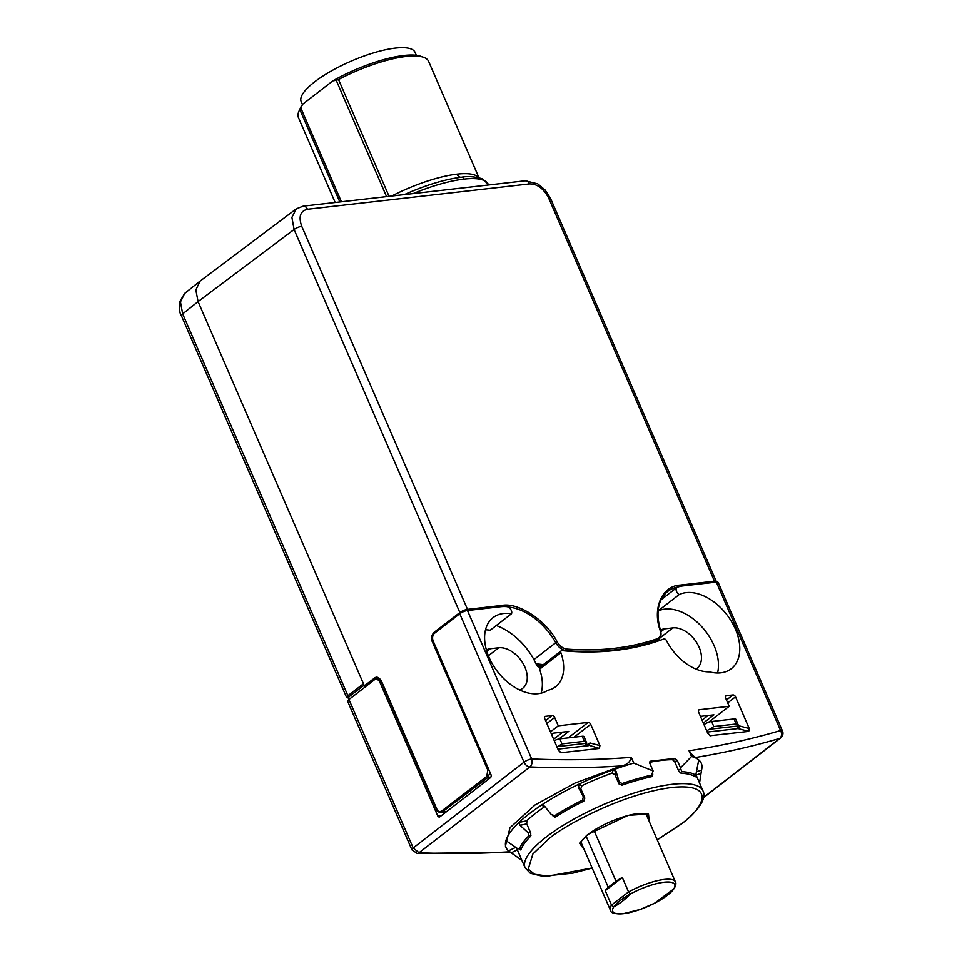 <?xml version="1.0" encoding="UTF-8"?>
<svg xmlns="http://www.w3.org/2000/svg" width="962" height="962" viewBox="0 0 962 962"><rect width="100%" height="100%" fill="white"/><g stroke="black" fill="none" stroke-linecap="round" stroke-linejoin="round"><path stroke-width="1.44" d="M350.553 698.292L349.651 698.388C347.811 698.496 347.655 697.907 349.158 696.62A1.178 0.782 52.6 0 1 347.883 695.682L363.468 683.778L198.076 301.587L182.672 313.889A5.904 1.647 156.6 0 0 181.421 315.74L346.633 697.51L347.883 695.682L182.672 313.889L180.459 301.936L184.68 293.41M363.468 683.778L364.37 685.858L374.422 678.138C376.719 676.274 379.052 677.248 381.433 681.084L436.856 809.174C437.662 811.363 439.213 812.012 441.534 811.134L486.748 776.43L487.818 770.057L432.383 641.967C430.88 638.564 431.409 635.377 433.982 632.419L459.848 612.566L294.083 229.509L198.076 301.587L195.851 289.959L200.084 281.096L296.332 208.826L303.21 206.145L525.276 180.796A5.904 4.185 -96.5 0 1 529.497 183.922C537.181 183.754 543.578 188.492 548.701 198.112L714.465 581.18A5.904 1.647 -23.4 0 1 716.341 581.577L716.462 582.082M364.37 685.858L365.656 686.796M460.401 613.275A1.178 0.758 -127.5 0 1 459.848 612.566A5.904 1.647 -23.4 0 1 467.508 609.367L301.743 226.31A5.904 1.647 156.6 0 0 294.083 229.509L291.907 217.352L296.332 208.826M486.748 776.43A1.178 0.758 52.5 0 0 488.023 777.38L489.995 772.318M436.856 809.174L436.604 809.547C436.568 810.978 438.107 812.048 441.209 812.746L488.023 777.38L490.921 777.043M703.571 797.414L779.797 738.395A5.904 4.353 -106.3 0 0 780.591 730.543A5.904 1.647 -23.4 0 1 782.467 730.952L718.217 582.503A5.904 1.647 156.6 0 0 716.353 582.094L683.164 585.882A53.163 34.536 52.3 0 0 677.609 587.121A4.726 3.066 -127.7 0 0 677.007 587.433L661.014 599.819M560.894 652.705A2.369 1.539 -127.7 0 1 561.183 650.841L539.874 667.339A2.369 1.539 52.3 0 0 539.586 669.203L560.894 652.705A43.122 28.006 -127.7 0 1 555.627 686.736A43.122 28.006 -127.7 0 1 547.715 690.319A45.491 29.545 -127.7 0 1 488.997 657.226A45.491 29.545 -127.7 0 1 493.085 617.616A45.491 29.545 -127.7 0 1 511.495 613.732A4.726 3.066 -127.7 0 0 510.69 609.319A4.726 3.066 -127.7 0 0 506.709 606.625A53.163 34.536 52.3 0 0 500.649 606.721L467.472 610.509A5.904 1.647 156.6 0 0 459.764 613.732L434.547 633.249A5.904 4.185 -96.5 0 0 433.249 641.209L490.933 774.506A2.369 1.671 83.5 0 1 490.416 777.693L439.983 816.738A2.369 1.671 83.5 0 1 439.345 817.003A2.369 1.671 83.5 0 1 437.662 815.764L379.978 682.467A5.904 4.185 -96.5 0 0 375.757 679.34A5.904 4.185 -96.5 0 0 374.17 680.002L348.953 699.53A5.904 1.647 -23.4 0 0 347.679 701.406L411.916 849.855A5.904 1.647 -23.4 0 1 413.191 847.979L348.953 699.53M496.26 625.528A53.163 34.536 -127.7 0 1 536.628 665.067A2.369 1.539 -127.7 0 0 538.852 666.931A413.528 268.566 52.3 0 0 540.223 667.075M536.05 663.816L543.35 664.646M508.044 606.986A53.163 34.536 -127.7 0 1 555.735 642.724L557.202 641.931C559.776 646.151 562.986 648.532 566.822 649.085C599.542 651.587 629.689 648.147 657.274 638.756C660.293 637.433 661.231 634.571 660.088 630.182C652.236 608.2 662.205 585.81 680.17 585.088L714.465 581.18A1.178 0.842 83.5 0 1 714.525 582.299M658.104 610.894L679.136 594.6A4.726 3.066 -127.7 0 1 677.007 587.433M695.959 669.083A24.218 15.729 52.3 0 0 696.969 668.398A24.218 15.729 52.3 0 0 697.125 643.362A24.218 15.729 52.3 0 0 672.895 627.897L664.598 628.847A24.218 15.729 52.3 0 0 660.425 630.122M658.092 610.978A45.491 29.545 -127.7 0 1 714.081 645.598A45.491 29.545 -127.7 0 1 717.568 673.003M541.774 665.872L536.592 664.995M519.612 689.946A24.218 15.729 52.3 0 0 522.751 688.287A24.218 15.729 52.3 0 0 522.907 663.239A24.218 15.729 52.3 0 0 498.677 647.787L490.379 648.725A24.218 15.729 52.3 0 0 486.387 649.915M539.586 669.203A43.122 28.006 -127.7 0 1 541.089 693.181M485.497 629.821A45.491 29.545 -127.7 0 1 490.187 630.242L511.495 613.732M509.68 851.791A1417.82 920.802 -127.7 0 1 419.047 852.729A5.904 3.944 92.4 0 1 417.087 853.414L411.916 849.855M520.947 858.176L519.696 858.777L508.489 850.877A106.337 29.63 156.6 0 0 509.511 851.671L521.885 860.317M544.889 806.565A96.885 26.996 156.6 0 0 535.678 813.215A96.885 26.996 156.6 0 0 526.911 820.634L526.707 823.761L530.759 833.128L530.615 836.255A96.885 26.996 156.6 0 0 520.863 849.831L520.743 849.975M652.837 774.073L651.851 776.599A96.885 26.996 156.6 0 0 621.981 785.172L618.915 783.85L614.85 774.482L611.784 773.183A96.885 26.996 156.6 0 0 581.986 785.653L580.783 788.744L584.836 798.123L583.633 801.226A96.885 26.996 156.6 0 0 555.627 816.882L554.665 817.171M694.997 775.168L695.285 776.803A96.885 26.996 156.6 0 0 681.06 773.268L678.823 771.151L674.759 761.772L672.486 759.679A96.885 26.996 156.6 0 0 649.783 762.277M467.472 610.509L531.709 758.946C565.632 760.365 598.833 759.836 631.312 757.359L633.79 763.094L653.114 770.959L649.867 763.443L650.661 761.17L674.663 758.429L677.26 760.317L680.507 767.832L691.534 756.505L689.057 750.769C720.526 745.947 751.033 739.201 780.591 730.543L716.353 582.094M515.788 847.342L508.489 850.877A106.337 29.63 -23.4 0 1 506.108 847.678A106.337 29.63 -23.4 0 1 505.868 840.836A106.337 29.63 -23.4 0 1 519.083 822.414A106.337 29.63 -23.4 0 1 541.245 805.266A106.337 29.63 -23.4 0 1 579.244 784.018A106.337 29.63 -23.4 0 1 613.203 769.804A106.337 29.63 -23.4 0 1 633.79 763.094M691.534 756.505A106.337 29.63 -23.4 0 1 698.905 760.016A106.337 29.63 -23.4 0 1 701.286 763.215A106.337 29.63 -23.4 0 1 701.538 770.057L699.554 783.008M709.607 735.485L710.581 735.75L707.767 733.272L698.556 711.988A2.369 1.539 -127.7 0 1 698.773 709.932A2.369 1.539 -127.7 0 1 699.314 709.716L729.184 706.3L725.576 697.979A2.369 1.539 -127.7 0 1 725.793 695.911A2.369 1.539 -127.7 0 1 726.334 695.706L732.972 694.949A2.369 1.539 -127.7 0 1 735.533 696.837L749.254 728.535L748.749 731.397L710.124 735.702M560.281 752.537L561.255 752.789L558.441 750.312L544.72 718.614A2.369 1.539 -127.7 0 1 544.937 716.558A2.369 1.539 -127.7 0 1 545.478 716.341L552.116 715.584A2.369 1.539 -127.7 0 1 554.677 717.484L558.285 725.817L588.155 722.402A2.369 1.539 -127.7 0 1 590.716 724.302L599.927 745.586L599.422 748.436L560.786 752.753M679.136 594.6A45.491 29.545 -127.7 0 1 735.389 629.1A45.491 29.545 -127.7 0 1 731.3 668.71A45.491 29.545 -127.7 0 1 709.487 671.849A43.122 28.006 -127.7 0 1 666.522 640.644A2.369 1.539 -127.7 0 0 663.768 639.008A413.528 268.566 -127.7 0 1 615.343 650.456A413.528 268.566 -127.7 0 1 562.036 650.625A2.369 1.539 -127.7 0 0 561.183 650.841M649.999 761.459L649.675 762.132M506.108 847.678L505.411 846.067L509.992 827.741L535.004 805.002L575.096 783.044L621.488 765.92A1417.82 920.802 -127.7 0 1 529.87 766.93L419.047 852.729L413.191 847.979L524.013 762.169L459.764 613.732M631.312 757.359C630.266 761.916 626.996 764.778 621.488 765.92M520.863 849.831L519.684 848.568M652.597 776.214L651.851 776.599M555.627 816.882L552.922 815.752M612.157 773.075L613.203 769.804L616.125 771.584L619.131 781.793L622.041 783.597A98.064 27.333 -23.4 0 1 651.587 775.119L649.975 777.019M542.279 804.99L541.245 805.266L544.636 806.252L551.382 814.646L554.809 815.632A98.064 27.333 -23.4 0 1 582.515 800.143L583.369 796.764L578.39 787.385L579.244 784.018L581.637 785.858M506.024 840.68L516.931 848.207L519.384 849.025A98.064 27.333 -23.4 0 1 529.028 835.593L528.054 832.707L520.009 825.312L519.083 822.414L526.755 820.802M701.286 763.215L695.983 757.419C694.336 757.082 692.027 754.869 689.057 750.769M680.507 767.832L681.697 771.68A98.064 27.333 -23.4 0 1 695.779 775.18L698.737 759.992M703.342 723.027L713.912 714.85L700.468 716.377M729.184 706.3L708.525 722.294M707.25 732.07L738.034 728.559L748.749 731.397M749.254 728.535L739.297 725.901L738.624 728.318M599.927 745.586L589.971 742.953L588.708 745.61L557.924 749.121M589.285 745.37L599.422 748.436M550.456 731.866L558.285 725.817M558.982 738.972L568.722 731.421L552.958 733.224L551.527 734.331M693.999 776.033L695.959 775.192L694.107 776.093M653.114 770.959L651.587 775.119L649.518 777.128M531.709 758.946A5.904 3.944 92.4 0 1 529.87 766.93A5.904 3.836 -127.7 0 1 524.013 762.169A5.904 1.647 -23.4 0 1 531.709 758.946M478.92 177.657L428.583 61.315A70.887 19.757 156.6 0 0 423.496 57.275A70.887 19.757 156.6 0 0 406.144 56.469A70.887 19.757 156.6 0 0 338.528 79.545L336.243 80.327L386.568 196.633M557.058 815.98L553.751 815.908L557.515 815.692M521.464 848.4L519.203 849.193L521.512 848.268M736.363 728.751L738.179 726.683A5.904 1.647 156.6 0 0 738.624 725.913L709.595 729.232A5.904 1.647 156.6 0 0 706.745 730.892M583.73 746.175L585.509 744.804A5.904 1.647 156.6 0 0 586.808 743.241L557.78 746.56A5.904 1.647 156.6 0 0 556.986 746.945M339.814 201.972L299.807 109.524A70.887 19.757 156.6 0 0 298.978 111.159A70.887 19.757 156.6 0 0 298.46 117.629L335.185 202.501M299.807 109.524L302.777 104.149L332.852 80.868L336.243 80.327M423.496 57.275L420.598 56.265A68.53 19.096 156.6 0 0 403.824 55.495A68.53 19.096 156.6 0 0 332.852 80.868M709.595 729.232L713.804 726.55L736.207 723.989L738.624 725.913L735.894 719.348A5.904 1.647 156.6 0 0 734.018 718.951L711.627 721.5A5.904 1.647 156.6 0 0 704.04 724.639M557.78 746.56L562 743.879L584.391 741.317L586.808 743.241L584.078 736.676A5.904 1.647 156.6 0 0 582.202 736.279L559.812 738.828A5.904 1.647 156.6 0 0 554.28 740.704M302.777 104.149A68.53 19.096 156.6 0 0 300.228 108.345L298.978 111.159M416.318 55.303L415.043 52.345A62.025 17.292 156.6 0 0 395.406 48.1A62.025 17.292 156.6 0 0 331.06 71.128A62.025 17.292 156.6 0 0 301.178 101.611L302.465 104.581M593.963 830.338L616.005 881.264A35.45 9.873 -23.4 0 1 622.306 877.476L628.547 891.918L611.507 905.098L613.768 906.913A33.754 9.404 -23.4 0 0 623.436 913.672A33.754 9.404 -23.4 0 0 640.259 909.439A33.754 9.404 -23.4 0 1 618.614 901.803A33.754 9.404 -23.4 0 1 672.33 882.635A33.754 9.404 -23.4 0 1 640.259 909.439L623.244 913.708C614.742 914.213 610.437 912.986 610.341 910.04A35.45 9.873 -23.4 0 1 611.531 905.158M628.571 891.966A35.45 9.873 -23.4 0 1 664.177 879.46A35.45 9.873 -23.4 0 1 675.396 881.877C676.358 883.116 675.937 885.341 674.158 888.563L673.701 888.996A33.754 9.404 -23.4 0 0 664.033 882.238A33.754 9.404 -23.4 0 0 630.531 893.926L628.547 891.918M611.507 905.098L605.266 890.668A35.45 9.873 -23.4 0 1 608.249 887.265L586.086 836.062M608.249 887.265L616.005 881.264M673.701 888.996A114.081 80.712 -96.5 0 1 656.938 901.983L656.95 901.971A33.754 9.404 -23.4 0 1 654.473 903.282L640.259 909.439M605.266 890.668L622.306 877.476M349.651 698.388A1.178 0.842 83.5 0 1 349.338 698.52L349.338 698.52A1.178 0.842 83.5 0 1 348.917 698.412M181.421 315.74L181.421 315.74C179.87 314.237 179.269 309.62 179.617 301.864L184.668 293.41L200.084 281.096M364.093 685.221L349.158 696.62M566.017 650.985L566.426 650.673A11.821 7.672 -127.7 0 1 555.735 642.724L533.922 659.619M378.836 678.727L375.228 679.449M433.982 632.419A1.178 0.758 52.5 0 0 434.632 633.188M432.383 641.967L433.357 641.462M487.818 770.057L488.792 769.552M441.534 811.134A1.178 0.758 52.5 0 0 442.809 812.084L446.548 811.663M436.604 809.547L381.168 681.457L377.296 678.426L375.697 679.088A1.178 0.758 52.5 0 1 374.422 678.138M301.743 226.31C298.376 216.739 300.276 211.051 307.431 209.271A5.904 4.185 -96.5 0 0 303.21 206.145M307.431 209.271L529.497 183.922M716.341 581.577L550.577 198.521A5.904 1.647 156.6 0 0 548.701 198.112M660.088 630.182L660.509 630.387C655.603 612.59 657.984 599.639 667.64 591.51A53.163 34.536 -127.7 0 1 678.114 586.952M557.202 641.931C546.512 620.574 518.314 602.008 501.815 605.447A1.178 0.842 83.5 0 1 501.851 606.601M467.568 610.497A1.178 0.842 -96.5 0 0 467.508 609.367L501.815 605.447M463.961 179.124A3.547 2.513 -96.5 0 0 461.423 177.248C467.352 176.058 474.278 176.551 482.215 178.752L488.263 184.367A76.804 21.404 156.6 0 0 463.961 179.124A76.804 21.404 156.6 0 0 413.131 193.602M680.17 585.088A1.178 0.842 83.5 0 1 680.158 586.399M655.639 641.834L658.621 639.526A11.821 7.672 -127.7 0 1 657.142 640.319L654.857 642.087M657.274 638.756A1.178 0.878 71.1 0 1 657.142 640.319A413.528 268.566 -127.7 0 1 566.426 650.673A1.178 0.77 -85.6 0 0 566.822 649.085M461.291 177.273L461.423 177.248A3.547 2.513 -96.5 0 0 461.375 177.261A74.579 20.791 156.6 0 0 458.297 177.657L458.297 177.657A74.579 20.791 156.6 0 0 404.449 194.589M541.245 805.266L543.494 805.314M701.538 770.057L696.861 771.716M674.663 758.429L672.703 759.703M664.598 628.847L660.846 631.745M660.124 637.794L672.895 627.897M488.383 655.759L498.677 647.787M490.379 648.725L486.844 651.466M379.978 682.467L381.529 682.286M391.714 196.044A70.887 19.757 -23.4 0 1 457.058 174.146A5.904 4.185 -96.5 0 0 461.183 177.273M457.058 174.146A70.887 19.757 -23.4 0 1 478.619 177.585M517.352 849.843L511.183 852.837M516.498 847.883L525.144 867.88A96.885 26.996 -23.4 0 1 546.043 837.168A96.885 26.996 -23.4 0 1 640.019 791.233A96.885 26.996 -23.4 0 1 702.981 790.92L696.115 775.059L700.937 773.388M677.26 760.317L674.819 761.904M616.125 771.584L615.055 774.939M581.084 789.453L578.39 787.385M526.767 823.893L520.009 825.312M703.523 797.69L780.651 737.962A5.904 3.836 -127.7 0 1 779.797 738.395A1417.82 920.802 -127.7 0 1 695.983 757.419M698.424 710.401L699.314 709.716M739.297 725.901L737.95 726.947M727.705 702.897L735.533 696.837M589.971 742.953L586.159 745.899M574.037 737.205L590.716 724.302M588.155 722.402L568.169 737.878M678.426 770.237L680.471 768.903M437.662 815.764L441.871 815.283M338.528 79.545L389.069 196.344M592.135 867.977L548.22 876.129L534.583 874.278L528.258 869.119L532.888 853.991L548.593 839.056C562.554 826.49 621.897 793.686 671.801 787.481C720.141 782.479 700.625 810.738 681.337 823.905L657.19 839.814M557.034 815.992L552.994 815.92M622.041 783.597L621.5 785.281M619.131 781.793L618.662 783.272M583.369 796.764L584.692 797.787M583.802 801.13L582.515 800.143M528.054 832.707L530.375 832.226M531.06 835.172L529.028 835.593M681.697 771.68L680.014 772.775M708.032 715.524L702.08 720.129M726.454 699.987L732.972 694.949M545.478 716.341L544.588 717.039M562.854 732.094L553.643 739.225M546.861 723.544L554.677 717.484M341.414 201.779L300.745 107.804M649.29 821.56L648.484 813.972L628.174 815.355L587.59 834.607L579.557 843.229L584.235 849.711M726.334 695.706L725.444 696.392M713.804 726.55L711.627 721.5M734.018 718.951L736.207 723.989M552.116 715.584L545.598 720.634M562 743.879L559.812 738.828M582.202 736.279L584.391 741.317M582.551 845.838A36.628 10.209 -23.4 0 1 580.447 843.951C582.058 843.097 575.577 845.79 588.131 834.391C597.943 827.079 609.992 821.139 624.29 816.57C644.732 810.377 649.639 815.403 647.679 814.85A36.628 10.209 -23.4 0 1 647.618 817.688M630.531 893.926A114.081 80.712 83.5 0 1 613.768 906.913M346.633 697.51L350.421 698.4M441.209 812.746L445.815 812.229M550.577 198.521L545.177 190.043L537.782 183.862L525.276 180.796M488.263 184.367L488.528 184.993M658.621 639.526C660.978 637.59 661.603 634.547 660.509 630.387M510.413 852.308L417.087 853.414M375.757 679.34L379.208 678.944M525.144 867.88L530.327 873.268L542.64 876.286L572.739 873.183L592.183 868.073M657.238 839.922L681.878 823.688C706.517 804.076 704.881 794.275 702.981 790.92M780.651 737.962C782.924 735.738 783.525 733.393 782.467 730.952M553.282 733.188L551.587 734.487M645.947 813.816L675.396 881.877M580.88 841.966L610.341 910.04M674.001 888.768L654.473 903.282"/></g></svg>
